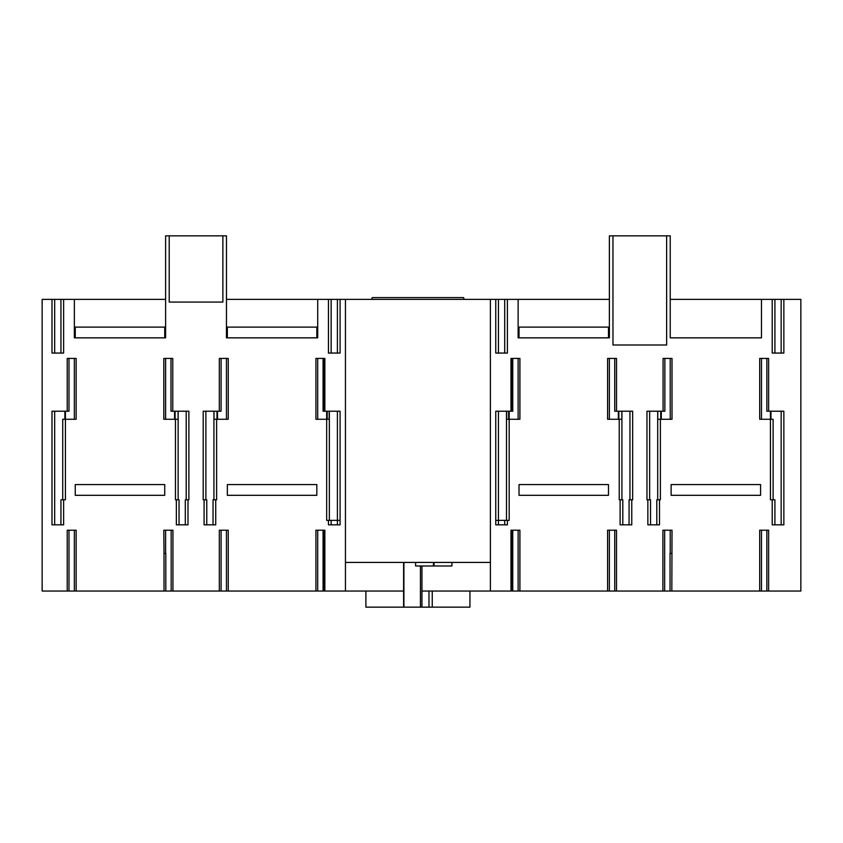 <?xml version="1.0" encoding="UTF-8"?>
<svg xmlns="http://www.w3.org/2000/svg" width="843" height="843" viewBox="0 0 843 843"><rect width="100%" height="100%" fill="white"/><g stroke="black" fill="none" stroke-linecap="round" stroke-linejoin="round"><path stroke-width="1.26" d="M671.123 495.315L671.123 484.577L760.586 484.577L760.586 495.315L671.123 495.315M518.129 419.266L518.129 358.423L512.755 358.423L512.755 411.215L510.984 411.215L510.984 358.423L519.91 358.423L519.91 419.266L509.183 419.266L509.183 520.363L507.391 520.363L507.391 524.841L495.758 524.841L495.758 411.215L510.984 411.215M616.528 411.215L632.65 411.215L632.65 499.783L631.755 499.783L631.755 524.841L620.121 524.841L620.121 499.783L619.226 499.783L619.226 419.266L607.603 419.266L607.603 358.423L616.528 358.423L616.528 411.215L614.747 411.215L614.747 358.423L609.384 358.423L609.384 419.266M663.083 411.215L663.083 358.423L672.008 358.423L672.008 419.266L660.385 419.266L660.385 499.783L659.489 499.783L659.489 524.841L647.856 524.841L647.856 499.783L646.96 499.783L646.96 411.215L664.864 411.215L664.864 358.423L670.227 358.423L670.227 419.266M768.626 411.215L783.853 411.215L783.853 524.841L772.22 524.841L772.22 499.783L770.428 499.783L770.428 419.266L759.701 419.266L759.701 358.423L768.626 358.423L768.626 411.215L766.856 411.215L766.856 358.423L761.492 358.423L761.492 419.266M74.363 337.843L75.259 337.843L74.363 337.843L74.363 299.37L63.625 299.37L63.625 353.059L51.992 353.059L51.992 299.37L42.15 299.37L42.15 591.048L67.219 591.048L67.219 530.205L76.144 530.205L76.144 591.048L164.006 591.048L164.006 553.461L165.797 553.461L165.797 591.048L171.171 591.048L171.171 530.205L165.618 530.205L165.618 553.461M164.006 591.048L165.797 591.048M171.171 591.048L219.317 591.048L219.317 530.205L228.242 530.205L228.242 591.048L315.925 591.048L315.925 530.205L324.861 530.205L324.861 591.048L345.451 591.048L345.451 299.37L498.445 299.37L498.445 353.059M164.006 553.461L163.827 530.205L172.941 530.205L172.941 591.048M490.394 299.37L490.394 591.048L510.984 591.048L510.984 530.205L519.91 530.205L519.91 591.048L607.592 591.048L607.592 530.205L616.518 530.205L616.518 591.048L662.904 591.048L662.904 530.205L672.019 530.205L671.829 591.048L759.691 591.048L759.691 530.205L768.626 530.205L768.626 591.048L800.85 591.048L800.85 299.37L783.853 299.37L783.853 353.059L772.22 353.059L772.22 299.37L774.907 299.37L774.907 353.059M670.227 299.37L772.22 299.37M761.482 299.37L761.482 337.843L670.227 337.843L670.227 235.85L666.644 235.85L666.644 345.008L612.966 345.008L612.966 235.85L666.644 235.85M498.445 299.37L518.129 299.37L518.129 337.843L609.384 337.843L609.384 235.85L612.966 235.85M507.391 299.37L507.391 353.059L495.758 353.059L495.758 299.37M340.087 299.37L340.087 353.059L328.454 353.059L328.454 299.37L345.451 299.37M226.461 299.37L328.454 299.37M317.716 299.37L317.716 337.843L316.82 337.843L317.716 337.843M226.461 337.843L316.82 337.843L316.82 327.105L227.347 327.105L227.347 337.843L226.461 337.843L226.461 235.85L222.879 235.85L222.879 302.057L169.201 302.057L169.201 235.85L165.618 235.85L165.618 337.843L164.722 337.843L165.618 337.843M324.861 358.423L324.861 411.215L340.087 411.215L340.087 524.841L328.454 524.841L328.454 520.363L326.662 520.363L326.662 419.266L315.925 419.266L315.925 358.423L324.861 358.423M228.242 358.423L228.242 419.266L216.619 419.266L216.619 499.783L215.724 499.783L215.724 524.841L204.09 524.841L204.09 499.783L203.195 499.783L203.195 411.215L219.317 411.215L219.317 358.423L228.242 358.423M172.762 358.423L172.762 411.215L188.885 411.215L188.885 499.783L187.989 499.783L187.989 524.841L176.356 524.841L176.356 499.783L175.46 499.783L175.46 419.266L163.827 419.266L163.827 358.423L172.762 358.423M76.144 358.423L76.144 419.266L65.417 419.266L65.417 499.783L63.625 499.783L63.625 524.841L51.992 524.841L51.992 411.215L67.219 411.215L67.219 358.423L76.144 358.423M507.391 520.363L495.758 520.363M656.802 524.841L656.802 499.783L659.489 499.783M647.856 499.783L650.543 499.783L650.543 524.841M629.068 524.841L629.068 499.783L631.755 499.783M620.121 499.783L622.808 499.783L622.808 524.841M773.115 499.783L773.115 419.266L770.428 419.266L770.428 411.215M770.966 411.215L770.966 419.266M660.385 419.266L657.761 419.266L657.761 411.215M660.743 419.266L660.743 411.215M661.281 419.266L661.281 411.215M621.849 411.215L621.849 419.266L619.226 419.266M618.867 411.215L618.867 419.266M618.33 419.266L618.33 411.215M509.183 411.215L509.183 419.266L506.643 419.266L506.643 411.215M508.645 419.266L508.645 411.215M504.704 524.841L504.704 520.363M498.445 524.841L498.445 411.215M657.698 499.783L657.698 411.215M621.913 499.783L621.913 411.215M506.495 411.215L506.495 520.363M781.166 524.841L781.166 411.215M774.907 524.841L774.907 499.783L772.22 499.783M649.647 499.783L649.647 411.215M629.963 499.783L629.963 411.215M54.679 524.841L54.679 411.215M62.73 499.783L62.73 419.266L65.417 419.266L65.417 411.215M64.879 411.215L64.879 419.266M60.938 524.841L60.938 499.783L63.625 499.783M324.861 411.215L323.08 411.215L323.08 358.423L317.716 358.423L317.716 419.266M219.317 411.215L221.087 411.215L221.087 358.423L226.451 358.423L226.451 419.266M172.762 411.215L170.981 411.215L170.981 358.423L165.618 358.423L165.618 419.266M67.219 411.215L68.989 411.215L68.989 358.423L74.353 358.423L74.353 419.266M671.829 591.048L670.037 591.048L670.037 553.461L671.829 553.461M670.037 591.048L662.904 591.048M664.674 591.048L664.674 530.205L670.227 530.205L670.227 553.461M340.087 520.363L328.454 520.363M176.356 499.783L179.043 499.783L179.043 524.841M185.302 524.841L185.302 499.783L187.989 499.783M204.09 499.783L206.777 499.783L206.777 524.841M213.037 524.841L213.037 499.783L215.724 499.783M178.084 411.215L178.084 419.266L175.46 419.266M175.102 419.266L175.102 411.215M174.564 411.215L174.564 419.266M216.619 419.266L213.996 419.266L213.996 411.215M216.978 411.215L216.978 419.266M217.515 411.215L217.515 419.266M329.202 411.215L329.202 419.266L326.662 419.266L326.662 411.215M327.2 419.266L327.2 411.215M337.4 524.841L337.4 411.215M329.35 520.363L329.35 411.215M331.141 524.841L331.141 520.363M186.198 499.783L186.198 411.215M178.147 499.783L178.147 411.215M213.932 499.783L213.932 411.215M205.882 499.783L205.882 411.215M76.144 591.048L67.219 591.048M768.626 591.048L759.691 591.048L759.691 530.205M616.518 591.048L607.592 591.048M519.91 591.048L510.984 591.048M490.394 591.048L421.953 591.048M403.607 591.048L345.451 591.048M324.861 591.048L315.925 591.048M228.242 591.048L219.317 591.048M761.482 591.048L761.482 530.205L766.856 530.205L766.856 591.048M317.716 591.048L317.716 530.205L323.08 530.205L323.08 591.048M512.755 591.048L512.755 530.205L518.129 530.205L518.129 591.048M221.087 591.048L221.087 530.205L226.451 530.205L226.451 591.048M68.989 591.048L68.989 530.205L74.353 530.205L74.353 591.048M609.384 591.048L609.384 530.205L614.747 530.205L614.747 591.048M337.4 299.37L337.4 353.059M504.704 299.37L504.704 353.059M331.141 299.37L331.141 353.059M670.227 337.843L761.482 337.843M774.907 299.37L781.166 299.37L781.166 353.059M781.166 299.37L783.853 299.37M519.025 495.315L608.488 495.315L608.488 484.577L519.025 484.577L519.025 495.315M316.82 484.577L316.82 495.315L227.347 495.315L227.347 484.577L316.82 484.577M164.722 484.577L164.722 495.315L75.259 495.315L75.259 484.577L164.722 484.577M490.394 562.418L345.451 562.418M63.625 299.37L51.992 299.37M74.363 299.37L165.618 299.37M518.129 299.37L609.384 299.37M371.573 299.37L372.29 297.59L463.555 297.59L464.261 299.37M222.879 235.85L169.201 235.85M518.129 337.843L519.025 337.843L519.025 327.105L608.488 327.105L608.488 337.843L609.384 337.843M60.938 299.37L60.938 353.059M54.679 299.37L54.679 353.059M164.722 327.105L75.259 327.105L75.259 337.843L164.722 337.843L164.722 327.105M415.599 562.418L415.599 565.99L433.492 565.99L433.492 562.418M365.894 591.048L365.894 607.15L469.941 607.15L469.941 591.048M434.029 562.418L434.029 565.99L451.922 565.99L451.922 562.418M403.902 607.15L403.902 562.418M432.238 607.15L432.238 591.048M511.343 411.215L511.343 358.423M512.576 411.215L512.576 358.423M323.269 411.215L323.269 358.423M324.502 411.215L324.502 358.423M512.576 591.048L512.576 530.205M511.343 591.048L511.343 530.205M324.502 591.048L324.502 530.205M323.269 591.048L323.269 530.205M420.436 607.15L420.436 565.99M428.982 607.15L428.982 591.048M421.953 607.15L421.953 565.99M403.607 607.15L403.607 562.418"/></g></svg>
